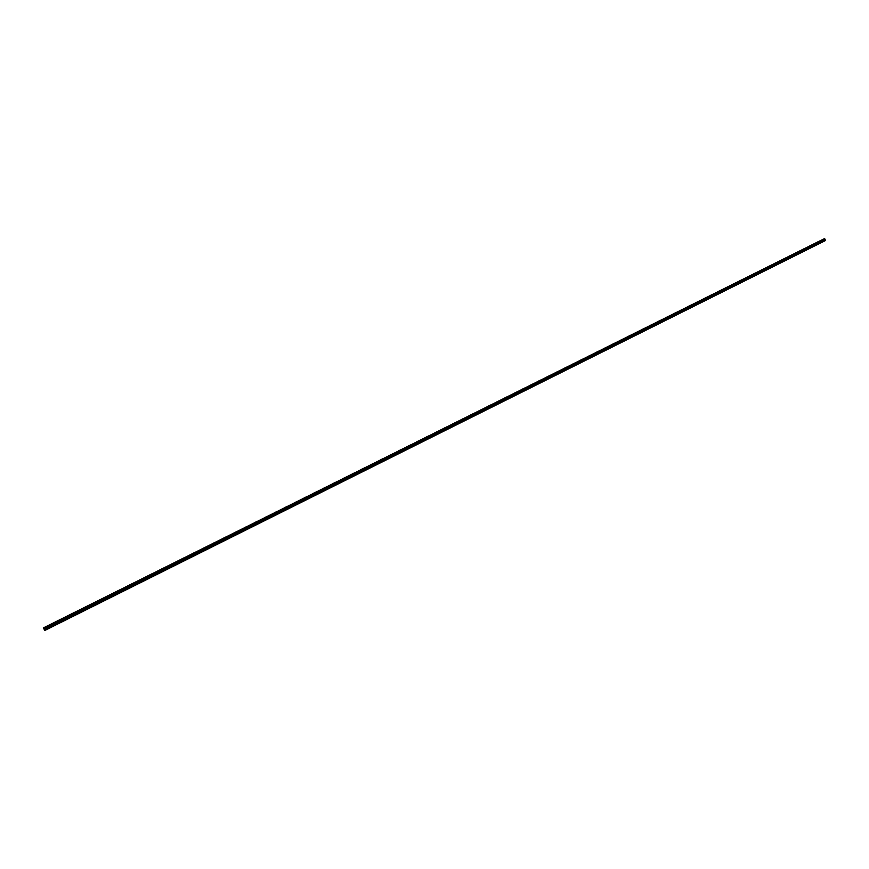 <?xml version="1.0" encoding="UTF-8"?>
<svg xmlns="http://www.w3.org/2000/svg" width="869" height="869" viewBox="0 0 869 869"><rect width="100%" height="100%" fill="white"/><g stroke="black" fill="none" stroke-linecap="round" stroke-linejoin="round"><path stroke-width="1.3" d="M49.718 624.768L51.847 623.714M50.695 624.279L51.803 623.736L50.695 624.279M61.156 619.076L63.274 618.022M62.112 618.576L63.22 618.044L62.112 618.576M72.507 613.405L74.615 612.363M73.452 612.927L74.571 612.384L73.452 612.927M83.793 607.789L85.879 606.747M84.717 607.312L85.835 606.768L84.717 607.312M94.993 602.206L97.067 601.163M95.905 601.728L97.024 601.196L95.905 601.728M106.116 596.655L108.18 595.623M107.017 596.199L108.136 595.656L107.017 596.199M117.206 591.126L119.216 590.127M128.145 585.673L130.187 584.663M129.014 585.228L130.144 584.685L129.014 585.228M139.04 580.242L141.028 579.254M149.87 574.844L151.89 573.844M150.717 574.409L151.847 573.866L150.717 574.409M161.46 569.065L162.633 568.489L161.46 569.065M160.624 569.488L162.59 568.511M171.302 564.166L173.3 563.166M172.127 563.742L173.268 563.188L172.127 563.742M181.914 558.876L183.902 557.887M182.729 558.452L183.859 557.909L182.729 558.452M192.451 553.618L194.428 552.641M193.255 553.205L194.395 552.651L193.255 553.205M202.922 548.393L204.856 547.437M213.318 543.212L215.284 542.245M214.1 542.821L215.24 542.256L214.1 542.821M223.659 538.063L225.603 537.096M224.419 537.672L225.571 537.118L224.419 537.672M233.913 532.947L235.857 531.98M234.673 532.556L235.825 532.002L234.673 532.556M244.146 527.841L246.046 526.907M254.248 522.812L256.17 521.856M254.975 522.443L256.138 521.878L254.975 522.443M264.306 517.794L266.218 516.849M265.034 517.424L266.186 516.87L265.034 517.424M274.343 512.797L276.212 511.863M284.239 507.854L286.14 506.92M284.945 507.496L286.107 506.942L284.945 507.496M294.113 502.934L297.176 501.467M294.808 502.586L295.971 502.021L294.808 502.586M303.954 498.035L305.769 497.133M313.666 493.19L315.534 492.267M314.339 492.853L315.501 492.278L314.339 492.853M323.344 488.367L325.212 487.444M324.007 488.03L325.18 487.455L324.007 488.03M332.99 483.555L334.826 482.653M342.527 478.808L344.374 477.885M343.168 478.471L344.352 477.907L343.168 478.471M352.021 474.072L353.835 473.171M361.461 469.369L363.275 468.467M370.867 464.676L372.671 463.785M380.188 460.027L381.958 459.158M389.431 455.421L391.246 454.53M390.029 455.117L391.213 454.541L390.029 455.117M398.654 450.815L400.435 449.946M407.8 446.264L409.581 445.384M416.87 441.745L418.641 440.865M425.929 437.226L427.7 436.357M434.891 432.762L436.651 431.893M443.831 428.298L445.569 427.45M452.684 423.887L454.433 423.029M461.504 419.499L463.264 418.619M462.036 419.216L463.242 418.63L462.036 419.216M470.281 415.121L472.008 414.263M478.993 410.776L480.731 409.918M487.628 406.464L489.356 405.617M496.253 402.173L499.718 400.5M504.813 397.904L506.508 397.068M513.307 393.668L515.024 392.821M521.748 389.464L523.453 388.617M530.166 385.26L531.871 384.424M538.508 381.1L540.214 380.264M546.818 376.961L548.502 376.136M555.074 372.855L556.747 372.019M563.709 368.543L564.959 367.924L563.709 368.543M563.275 368.76L564.948 367.935M571.433 364.698L573.116 363.861M579.536 360.657L581.209 359.831M587.596 356.638L589.269 355.812M595.613 352.64L597.275 351.815M603.586 348.665L605.259 347.839M611.504 344.721L613.166 343.896M619.38 340.789L621.042 339.975M627.212 336.89L628.863 336.075M634.989 333.012L636.651 332.197M642.745 329.145L644.396 328.33M650.446 325.31L652.087 324.495M658.094 321.497L659.734 320.683M665.697 317.706L667.349 316.892M673.279 313.926L674.92 313.112M681.166 309.994L682.437 309.364L681.166 309.994M680.807 310.179L682.437 309.364M688.291 306.442L689.921 305.638M695.732 302.738L697.351 301.934M703.13 299.045L704.759 298.241M710.484 295.373L712.113 294.58M717.805 291.723L719.423 290.93M725.083 288.106L726.701 287.302M732.317 284.489L733.936 283.696M739.519 280.904L741.138 280.111M746.677 277.33L748.296 276.538M753.792 273.789L755.411 272.996M760.875 270.259L762.482 269.466M767.914 266.75L769.521 265.957M774.92 263.253L776.528 262.471M781.883 259.788L783.49 258.995M788.813 256.322L790.421 255.54M795.711 252.89L797.308 252.108M802.565 249.479L804.162 248.686M809.376 246.079L810.973 245.297M816.154 242.701L817.751 241.919M50.141 624.615L52.227 623.573M61.612 618.891L63.741 617.837M62.579 618.402L63.687 617.859L62.579 618.402M73.007 613.21L75.125 612.156M73.963 612.732L75.071 612.189L73.963 612.732M84.369 607.55L86.422 606.529M95.612 601.945L97.654 600.924M106.735 596.406L108.81 595.374M107.637 595.938L108.755 595.395L107.637 595.938M117.815 590.877L119.879 589.845M118.705 590.42L119.835 589.877L118.705 590.42M128.829 585.391L130.882 584.37M129.709 584.935L130.839 584.392L129.709 584.935M139.768 579.938L141.799 578.917M140.626 579.493L141.756 578.939L140.626 579.493M150.619 574.518L152.651 573.507M151.478 574.083L152.607 573.529L151.478 574.083M161.417 569.141L163.426 568.141M162.253 568.706L163.394 568.163L162.253 568.706M172.127 563.796L174.137 562.808M172.953 563.373L174.093 562.819L172.953 563.373M182.772 558.495L184.728 557.518M193.342 553.227L195.297 552.26M203.846 547.991L205.823 547.003M204.639 547.579L205.79 547.025L204.639 547.579M214.285 542.788L216.207 541.832M224.647 537.618L226.57 536.662M234.978 532.469L236.889 531.524M245.167 527.385L247.1 526.429M245.916 527.005L247.068 526.44L245.916 527.005M255.334 522.323L257.224 521.378M266.153 516.925L267.348 516.338L266.153 516.925M265.425 517.294L267.315 516.36M275.484 512.275L277.363 511.341M285.423 507.322L287.313 506.377M286.118 506.964L287.291 506.399L286.118 506.964M305.149 497.481L307.039 496.547M305.834 497.133L307.007 496.568L305.834 497.133M314.926 492.614L316.805 491.68M315.599 492.267L316.772 491.702L315.599 492.267M324.637 487.77L326.505 486.846M325.299 487.433L326.472 486.857L325.299 487.433M334.315 482.947L336.14 482.045M343.874 478.178L345.721 477.266M344.515 477.852L345.699 477.277L344.515 477.852M353.422 473.42L355.236 472.519M362.884 468.706L364.698 467.804M372.269 464.024L374.094 463.123M372.888 463.709L374.072 463.134L372.888 463.709M381.61 459.364L383.435 458.463M382.219 459.06L383.414 458.474L382.219 459.06M390.898 454.737L392.723 453.835M391.506 454.433L392.69 453.846L391.506 454.433M400.131 450.131L401.945 449.24M400.728 449.827L401.923 449.251L400.728 449.827M409.31 445.558L411.091 444.678M418.445 441.007L420.194 440.138M427.505 436.488L429.275 435.619M436.51 432.002L438.248 431.143M445.439 427.548L447.187 426.679M454.346 423.105L456.095 422.236M463.188 418.706L464.915 417.848M471.954 414.328L473.692 413.47M480.687 409.983L482.436 409.114M481.209 409.712L482.425 409.125L481.209 409.712M489.377 405.638L491.094 404.791M506.584 397.068L508.289 396.221M515.1 392.821L516.827 391.973M523.572 388.595L525.289 387.748M531.991 384.391L533.707 383.555M540.366 380.22L542.071 379.384M548.687 376.071L550.381 375.245M556.964 371.954L558.648 371.117M565.187 367.848L566.881 367.011M573.366 363.774L575.05 362.938M581.491 359.723L583.164 358.897M589.573 355.693L591.246 354.878M597.6 351.695L599.273 350.87M605.584 347.709L607.257 346.894M613.525 343.755L615.187 342.929M621.411 339.822L623.084 338.997M629.275 335.901L630.927 335.086M637.075 332.012L638.726 331.198M644.841 328.145L646.493 327.331M652.554 324.3L654.205 323.485M660.223 320.476L661.863 319.662M667.848 316.674L669.488 315.86M675.8 312.71L677.081 312.08L675.8 312.71M675.43 312.894L677.07 312.08M682.98 309.136L684.609 308.321M690.475 305.388L692.115 304.584M697.937 301.673L699.567 300.87M705.346 297.98L706.975 297.176M712.721 294.309L714.351 293.505M720.053 290.648L721.683 289.844M727.342 287.009L728.972 286.216M734.598 283.403L736.217 282.599M741.811 279.807L743.429 279.003M748.98 276.223L750.599 275.43M756.117 272.67L757.735 271.878M763.21 269.129L764.829 268.336M770.26 265.61L771.878 264.828M777.277 262.123L778.896 261.33M784.262 258.636L785.869 257.843M791.507 255.03L792.81 254.389L791.507 255.03M791.203 255.182L792.81 254.389M798.1 251.738L799.708 250.945M804.976 248.317L806.573 247.524M811.798 244.906L813.406 244.124M818.598 241.528L820.195 240.735M295.319 502.391L296.014 502.032M45.416 630.166L825.528 240.517L824.768 238.79L43.45 627.874L44.145 627.624L45.416 630.166L44.699 630.405L43.45 627.874M824.551 238.606L44.167 627.657L824.518 238.595M44.591 628.515L824.866 239.268L44.569 628.472M825.55 240.376L45.362 630.025M824.572 238.638L44.189 627.69M824.714 238.747L44.286 627.874M824.768 238.79L44.33 627.95M824.866 238.986L44.46 628.211M824.877 239.051L44.493 628.287M824.844 239.507L44.688 628.754M824.866 239.638L44.764 628.917M824.931 239.757L44.84 629.069M825.018 239.866L44.927 629.221M825.387 240.083L45.166 629.634M825.431 240.137L45.21 629.71"/></g></svg>
